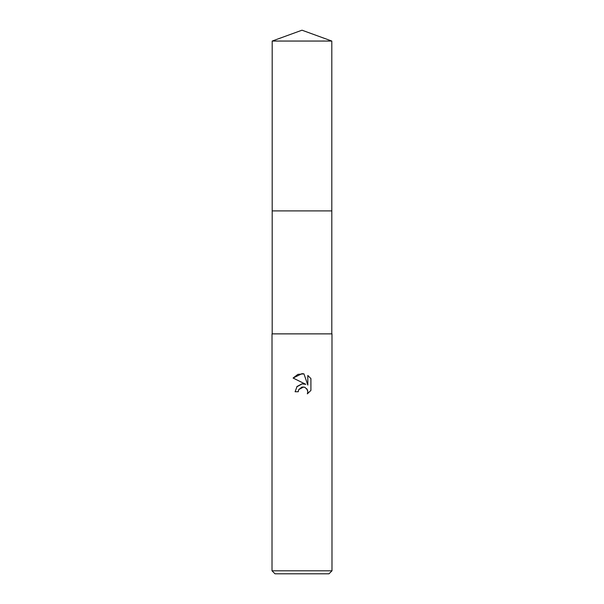 <?xml version="1.0" encoding="UTF-8"?>
<svg xmlns="http://www.w3.org/2000/svg" width="604" height="604" viewBox="0 0 604 604"><rect width="100%" height="100%" fill="white"/><g stroke="black" fill="none" stroke-linecap="round" stroke-linejoin="round"><path stroke-width="0.91" d="M272.193 41.049L331.807 41.049L302 30.2L272.193 41.049L272.193 210.902L331.807 210.902L331.807 333.869M298.255 391.739L295.099 391.739L297.055 386.477L302 383.85L305.82 384.318L293.091 378.044L302 373.649L303.933 373.853L307.821 385.05L307.821 375.462L310.909 378.587L310.909 390.418L307.33 393.853L307.836 391.709L307.466 389.874L304.884 387.277L302 387.028L298.761 389.565L298.255 391.739L298.572 389.98M302 570.803L331.989 570.803L331.989 333.869L272.011 333.869L272.011 570.803L302 570.803M272.011 570.803L275.009 573.8L328.991 573.8L331.989 570.803M306.809 388.75L307.836 391.709L307.33 393.846L310.909 390.418M305.82 384.318L303.419 383.804M302.174 383.834L296.745 386.854M298.761 389.565L303.684 386.96M310.909 378.587L307.821 375.462M303.933 373.853L297.878 374.382L293.091 378.044M272.193 333.869L272.193 210.902L331.807 210.902L331.807 41.049"/></g></svg>
